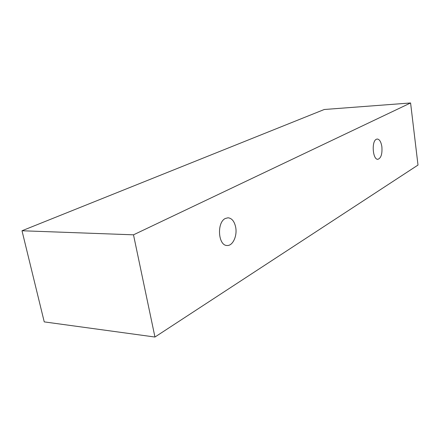 <?xml version="1.0" encoding="UTF-8"?>
<svg xmlns="http://www.w3.org/2000/svg" width="440" height="440" viewBox="0 0 440 440"><rect width="100%" height="100%" fill="white"/><g stroke="black" fill="none" stroke-linecap="round" stroke-linejoin="round"><path stroke-width="0.66" d="M376.343 139.271L377.234 139.018C379.539 139.276 381.09 141.878 381.882 146.817C382.377 154.011 381.051 158.169 377.905 159.286C372.774 160.034 371.294 141.339 376.343 139.271M235.686 227.288C237.407 235.879 232.76 245.999 227.145 245.487C218.103 245.9 216.557 222.288 225.407 218.449L228.052 217.789C231.886 218.224 234.432 221.392 235.686 227.288M418 165.061L154.952 337.034L133.496 234.823L410.586 102.966L418 165.061M154.952 337.034L44.242 321.888L22 230.758L324.258 109.5L410.586 102.966M22 230.758L133.496 234.823"/></g></svg>
